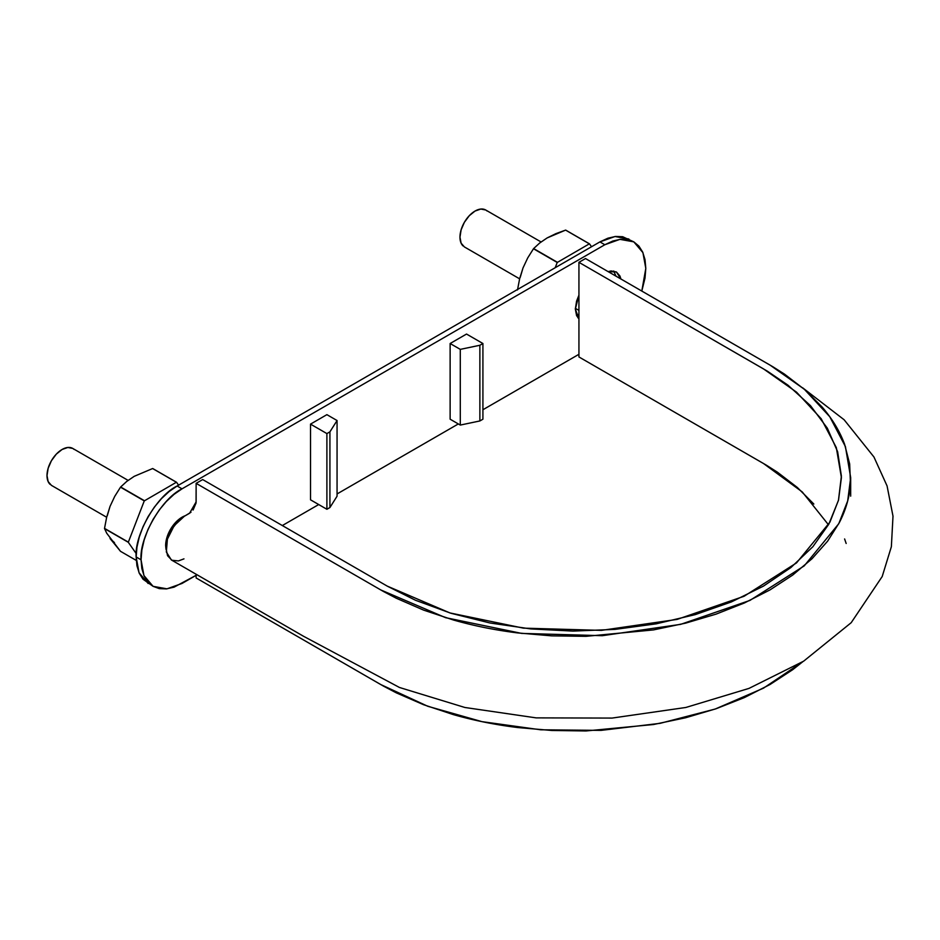<?xml version="1.0" encoding="UTF-8"?>
<svg xmlns="http://www.w3.org/2000/svg" width="940" height="940" viewBox="0 0 940 940"><rect width="100%" height="100%" fill="white"/><g stroke="black" fill="none" stroke-linecap="round" stroke-linejoin="round"><path stroke-width="1.41" d="M828.469 524.779L802.231 491.914L763.491 463.502L578.934 356.953L578.934 262.33L763.491 368.891L796.556 392.18L821.196 418.758L836.318 447.605L841.406 477.602L838.515 500.127L829.903 522.158L796.521 562.895L744.057 596.277L677.094 619.413L601.389 630.376L523.427 628.143L449.931 612.939L387.233 586.114L202.688 479.565L196.131 483.348L380.688 589.897L445.56 617.662L521.618 633.395L602.293 635.698L680.642 624.36L749.932 600.413L804.217 565.88L838.762 523.721L847.68 500.926L850.677 477.614L845.413 446.571L829.761 416.726L804.276 389.207L770.048 365.108L585.491 258.547L578.934 262.33L767.334 371.147L787.955 385.165L810.515 405.692L827.329 428.17L837.634 451.729L841.394 476.098L838.457 500.362L828.822 524.156L812.889 546.692L790.904 567.548L763.491 586.102L731.379 601.929L695.248 614.619L656.214 623.831L614.983 629.389L572.977 631.093L530.759 628.919L489.94 622.973L451.012 613.28L415.468 600.249L387.374 586.196L202.688 479.565L196.131 483.348L383.637 591.589L396.292 598.24L423.646 610.13L453.35 619.977C473.924 625.864 495.451 630.188 517.905 632.949L551.78 635.863L586.019 636.333L653.441 629.918L685.624 623.138L716.092 614.125L744.363 602.986L770.025 589.885L792.702 575.069L812.007 558.748L827.623 541.158L839.361 522.581C845.906 509.832 849.607 496.849 850.477 483.654L849.654 463.89L844.614 444.326C839.831 431.366 832.346 418.935 822.148 407.055L805.075 389.912L784.489 374.12L772.962 366.812L585.491 258.547L578.934 262.33L578.934 356.953L766.312 465.147L777.439 472.209L797.332 487.472L813.84 504.04M196.131 577.959L383.637 686.2L396.292 692.851L423.646 704.741L453.35 714.6C473.924 720.486 495.451 724.811 517.905 727.56L551.78 730.474L586.019 730.956L653.441 724.529L685.624 717.761L716.092 708.736L744.363 697.598L770.025 684.508L792.702 669.691L802.807 661.701L763.503 688.15L715.199 709.042L660.139 723.33L601.036 730.38L540.676 729.793L481.985 721.65L427.794 706.281L380.688 684.52L196.131 577.959L196.131 574.258L196.131 577.959M846.164 543.473L844.614 538.949M802.572 387.75L844.12 419.757L873.942 456.981L887.066 485.921L893 516.154L891.367 546.692L882.202 576.526L851.193 622.691L803.63 661.184L748.992 688.397L685.859 707.468L612.069 718.078L536.176 717.878L464.865 707.479L399.441 687.469L303.608 636.309L171.35 559.946L166.333 551.98L167.391 539.149L174.135 525.742L184.322 516.272L189.575 513.252L196.131 501.889L196.131 483.348L196.061 503.006L193.088 510.032M190.996 512.241L185.427 515.637M183.829 516.577L178.271 520.983L171.82 529.173L167.508 538.761L165.969 548.138L167.567 555.716L171.926 560.252L178.4 560.922L183.97 558.865M74.072 449.414A21.326 12.314 120 0 0 62.075 449.485A21.326 12.314 120 0 0 47 475.593A21.326 12.314 120 0 0 50.078 484.359M487.038 210.995A21.326 12.314 120 0 0 475.041 211.054A21.326 12.314 120 0 0 459.966 237.174A21.326 12.314 120 0 0 463.044 245.939M519.62 278.828L464.384 246.926L461.117 243.166L459.966 237.174L461.117 229.842L464.384 222.31L469.272 215.707L475.041 211.054L480.81 209.044L485.698 209.996L541.052 241.956M106.655 517.247L51.418 485.357L48.151 481.597L47 475.593L48.151 468.273L51.418 460.729L56.306 454.138L62.075 449.485L67.845 447.475L72.733 448.427L128.087 480.375M182.031 583.446L196.131 575.315L174.041 587.159L166.357 588.898L159.271 588.616L153.067 586.325L166.956 588.84L182.031 583.446M282.329 525.542L318.707 504.545L282.329 525.542M337.061 493.947L458.332 423.94L337.061 493.947M482.913 409.746L578.934 354.298L482.913 409.746M628.884 239.03L614.995 236.516L599.92 241.897L607.91 238.196L615.594 236.445L622.68 236.727L633.807 241.862L642.925 252.637L645.803 268.394L641.809 291.059L645.016 278.076L645.803 268.394L645.016 259.616L642.678 252.084L638.894 246.092L633.807 241.862L627.591 239.571L620.506 239.289L612.821 241.028L604.831 244.741L182.031 488.835L174.041 494.358L166.357 501.49L159.271 509.95L153.067 519.421L147.968 529.526L144.184 539.889L141.846 550.111L141.059 559.793L141.846 568.571L144.184 576.103L147.968 582.095L153.067 586.325L143.938 575.55L141.059 559.793L136.147 556.962L136.935 565.739L139.261 573.259L143.056 579.252L153.067 586.325M310.517 499.81L310.517 424.128L326.897 414.657L337.061 420.532L326.897 414.657L310.517 424.128L326.897 433.587L326.897 509.28L329.928 507.53L329.928 431.836L326.897 433.587L326.897 509.28L329.928 507.53L329.928 431.836L337.061 420.532L337.061 496.214L337.061 420.532L329.928 431.836L326.897 433.587L310.517 424.128L310.517 499.81L326.897 509.28L310.517 499.81M578.934 318.836L576.584 315.593L575.339 309.072L576.584 301.117L578.934 295.148L575.339 309.072L578.934 318.836M608.11 271.613L611.106 270.943L616.417 271.977L619.977 276.066L620.894 278.992L616.417 271.977L608.11 271.613M165.651 545.611L166.897 537.645L170.446 529.455L175.757 522.288L182.031 517.223L185.309 515.707A23.171 13.383 -60 0 0 165.651 545.611L166.016 549.395M450.131 343.511L466.522 334.053L482.913 343.511L479.87 345.262L479.87 420.956L479.87 345.262L460.295 349.375L460.295 425.068L460.295 349.375L479.87 345.262L482.913 343.511L482.913 419.205L482.913 343.511L466.522 334.053L450.131 343.511L460.295 349.375L450.131 343.511L450.131 419.205L450.131 343.511M148.144 583.481L139.026 572.707L136.147 556.962C134.314 534.613 156.851 495.591 177.12 486.004L599.92 241.897L177.12 486.004L169.13 491.526L161.433 498.647L154.36 507.118L148.144 516.577L143.056 526.694L139.261 537.057L136.935 547.28L136.147 556.962L141.059 559.793C139.238 537.445 161.762 498.423 182.031 488.835L177.12 486.004L182.031 488.835L604.831 244.741L599.92 241.897L604.831 244.741L619.918 239.347L633.807 241.862M613.702 271.014L615.97 276.149M578.934 317.92L577.936 317.802M329.928 507.53L337.061 496.214L329.928 507.53M450.131 419.205L460.295 425.068L479.87 420.956L482.913 419.205L479.87 420.956L460.295 425.068L450.131 419.205M523.016 267.935L519.644 278.722L517.494 289.955L519.644 278.722L523.016 267.935L527.728 257.901L533.473 248.759A45.425 26.226 -60 0 1 533.626 248.571L539.725 242.978L547.151 237.926L565.598 230.112A45.425 26.226 -60 0 1 565.739 230.124L589.498 243.848L591.53 246.738L589.498 243.848L565.598 230.112L589.356 243.836L557.232 262.471L589.356 243.836L565.598 230.112L555.916 233.637L547.139 237.926L539.725 242.978L533.626 248.571L557.385 262.295L533.473 248.759L557.232 262.471L555.199 267.712L557.232 262.471L533.473 248.759L527.728 257.901L523.016 267.935L520.243 277.3M578.934 314.183L576.561 315.558L578.934 314.183M106.772 533.321L104.528 528.586A45.425 26.226 -60 0 1 104.528 528.386L106.678 517.153L110.05 506.366L114.762 496.332L120.508 487.179A45.425 26.226 -60 0 1 120.661 487.002L126.759 481.409L134.185 476.345L152.633 468.543A45.425 26.226 -60 0 1 152.774 468.555L176.532 482.267L178.565 485.157L176.532 482.267L152.633 468.543L176.391 482.255L144.267 500.903L176.391 482.255L152.633 468.543L134.185 476.345L126.759 481.409L120.661 487.002L144.419 500.714L120.508 487.179L144.267 500.903L128.287 542.298L144.267 500.903L120.508 487.179L114.762 496.332L110.05 506.366L107.278 515.731M110.05 506.366L106.678 517.153L104.528 528.386L128.287 542.098L104.528 528.386L106.678 533.168L120.508 551.322L136.265 560.416L120.508 551.322L110.05 538.526L114.48 542.639M104.528 528.586L128.287 542.298L136.241 553.625L128.287 542.298L104.528 528.586M850.677 477.614L850.677 496.156M575.351 308.32L578.934 310.388"/></g></svg>
